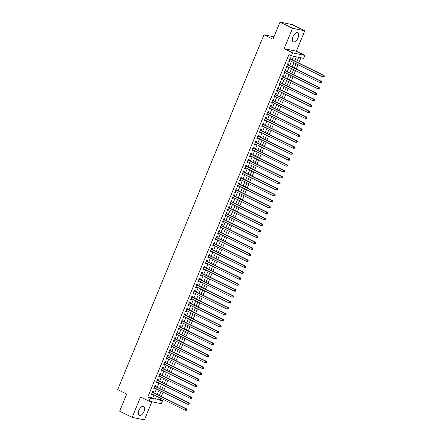 <?xml version="1.0" encoding="UTF-8"?>
<svg xmlns="http://www.w3.org/2000/svg" width="442" height="442" viewBox="0 0 442 442"><rect width="100%" height="100%" fill="white"/><g stroke="black" fill="none" stroke-linecap="round" stroke-linejoin="round"><path stroke-width="0.66" d="M144.048 411.43A5.055 2.569 116.2 0 0 143.705 406.358A5.055 2.569 116.2 0 0 138.893 410.358A5.055 2.569 116.2 0 0 139.236 415.43A5.055 2.569 116.2 0 0 144.048 411.43M298.046 37.808A5.055 2.569 116.2 0 0 297.698 32.741A5.055 2.569 116.2 0 0 292.886 36.741A5.055 2.569 116.2 0 0 293.228 41.808A5.055 2.569 116.2 0 0 298.046 37.808M157.849 399.038L160.037 399.491L162.54 400.723L161.313 403.701L149.076 401.17L150.302 398.192L155.264 399.22L156.545 396.109M273.952 36.841L263.962 34.774L117.694 389.64L126.705 394.082L119.649 411.198L132.164 417.37L144.396 419.9L151.877 401.75M263.962 34.774L272.968 39.216L280.024 22.1L292.261 24.63L304.776 30.802L292.538 28.271L284.134 48.664L292.643 52.858L304.875 55.388L303.648 58.366L298.687 57.338L296.759 62.024M284.134 48.664L296.367 51.195L304.776 30.802M296.367 51.195L304.875 55.388M160.037 399.491L160.606 398.109M161.302 396.424L163.059 392.153M163.755 390.468L165.512 386.203M166.209 384.518L167.966 380.247M168.662 378.562L170.424 374.291M171.115 372.606L172.877 368.341M173.568 366.656L175.33 362.385M176.026 360.7L177.783 356.429M178.48 354.744L180.237 350.478M180.933 348.793L182.69 344.522M183.386 342.837L185.148 338.566M185.839 336.881L187.601 332.616M188.298 330.931L190.054 326.66M190.751 324.975L192.508 320.704M193.204 319.019L194.961 314.754M195.657 313.069L197.419 308.798M198.11 307.113L199.872 302.842M200.563 301.157L202.325 296.891M203.022 295.206L204.779 290.935M205.475 289.25L207.232 284.979M207.928 283.294L209.685 279.029M210.381 277.344L212.143 273.073M212.834 271.388L214.597 267.123M215.293 265.432L217.05 261.167M217.746 259.482L219.503 255.211M220.199 253.526L221.956 249.26M222.652 247.57L224.414 243.304M225.105 241.619L226.868 237.348M227.558 235.663L229.321 231.398M230.017 229.707L231.774 225.442M232.47 223.757L234.227 219.486M234.923 217.801L236.68 213.536M237.376 211.851L239.139 207.58M239.829 205.895L241.592 201.624M242.288 199.939L244.045 195.673M244.741 193.988L246.498 189.717M247.194 188.032L248.951 183.762M249.647 182.076L251.41 177.811M252.1 176.126L253.863 171.855M254.553 170.17L256.316 165.899M257.012 164.214L258.769 159.949M259.465 158.264L261.222 153.993M261.918 152.308L263.675 148.037M264.371 146.352L266.134 142.086M266.824 140.401L268.587 136.13M269.283 134.445L271.04 130.175M271.736 128.489L273.493 124.224M274.189 122.539L275.946 118.268M276.642 116.583L278.405 112.312M279.095 110.627L280.858 106.362M281.548 104.677L283.311 100.406M284.007 98.721L285.764 94.45M286.46 92.765L288.217 88.499M288.913 86.814L290.67 82.544M291.366 80.858L293.129 76.588M293.819 74.902L295.582 70.637M296.278 68.952L298.035 64.681M298.731 62.996L300.875 57.791M280.024 22.1L292.538 28.271M153.17 392.419L153.601 391.374L152.777 391.203L151.302 394.778L152.131 394.949L152.479 394.104M155.628 386.463L156.054 385.424L155.23 385.253L153.755 388.822L154.584 388.993L154.932 388.148M158.081 380.512L158.512 379.468L157.683 379.297L156.208 382.871L157.037 383.043L157.385 382.197M160.534 374.556L160.965 373.512L160.137 373.341L158.667 376.916L159.49 377.087L159.838 376.241M162.988 368.6L163.418 367.562L162.59 367.39L161.12 370.96L161.943 371.131L162.291 370.286M165.441 362.65L165.872 361.606L165.043 361.434L163.573 365.009L164.402 365.18L164.75 364.335M167.899 356.694L168.325 355.65L167.501 355.478L166.026 359.053L166.855 359.224L167.203 358.379M170.352 350.738L170.778 349.699L169.955 349.528L168.479 353.097L169.308 353.268L169.656 352.423M172.805 344.788L173.236 343.743L172.408 343.572L170.932 347.147L171.761 347.318L172.109 346.473M175.259 338.832L175.689 337.787L174.861 337.616L173.391 341.191L174.214 341.362L174.562 340.517M177.712 332.876L178.143 331.837L177.314 331.666L175.844 335.235L176.667 335.406L177.021 334.561M180.165 326.925L180.596 325.881L179.772 325.71L178.297 329.284L179.126 329.456L179.474 328.61M182.623 320.969L183.049 319.925L182.226 319.754L180.75 323.329L181.579 323.5L181.927 322.654M185.076 315.013L185.507 313.975L184.679 313.803L183.203 317.373L184.032 317.544L184.38 316.699M187.53 309.063L187.96 308.019L187.132 307.847L185.662 311.422L186.485 311.593L186.833 310.748M189.983 303.107L190.414 302.063L189.585 301.892L188.115 305.466L188.938 305.637L189.287 304.792M192.436 297.151L192.867 296.112L192.038 295.941L190.568 299.51L191.397 299.682L191.745 298.836M194.894 291.201L195.32 290.156L194.497 289.985L193.021 293.56L193.85 293.731L194.198 292.886M197.347 285.245L197.773 284.2L196.95 284.029L195.475 287.604L196.303 287.775L196.651 286.93M199.801 279.289L200.232 278.25L199.403 278.079L197.928 281.648L198.756 281.819L199.104 280.974M202.254 273.338L202.685 272.294L201.856 272.123L200.386 275.697L201.209 275.869L201.558 275.023M204.707 267.382L205.138 266.338L204.309 266.167L202.839 269.742L203.663 269.913L204.016 269.067M207.16 261.426L207.591 260.388L206.768 260.216L205.292 263.786L206.121 263.957L206.469 263.112M209.618 255.476L210.044 254.432L209.221 254.26L207.746 257.835L208.574 258.006L208.922 257.161M212.072 249.52L212.503 248.476L211.674 248.305L210.199 251.879L211.027 252.05L211.375 251.205M214.525 243.564L214.956 242.525L214.127 242.354L212.657 245.923L213.48 246.095L213.829 245.249M216.978 237.614L217.409 236.569L216.58 236.398L215.11 239.973L215.934 240.144L216.282 239.299M219.431 231.658L219.862 230.613L219.033 230.442L217.563 234.017L218.392 234.188L218.74 233.343M221.89 225.702L222.315 224.663L221.492 224.492L220.017 228.061L220.845 228.232L221.193 227.387M224.343 219.751L224.768 218.707L223.945 218.536L222.47 222.111L223.298 222.282L223.646 221.436M226.796 213.795L227.227 212.751L226.398 212.58L224.923 216.155L225.752 216.326L226.1 215.481M229.249 207.839L229.68 206.801L228.851 206.629L227.381 210.199L228.205 210.37L228.553 209.525M231.702 201.889L232.133 200.845L231.304 200.674L229.834 204.248L230.658 204.419L231.011 203.574M234.155 195.933L234.586 194.889L233.763 194.718L232.288 198.292L233.116 198.464L233.464 197.618M236.614 189.977L237.039 188.938L236.216 188.767L234.741 192.336L235.569 192.508L235.917 191.662M239.067 184.027L239.498 182.982L238.669 182.811L237.194 186.386L238.023 186.557L238.371 185.712M241.52 178.071L241.951 177.027L241.122 176.855L239.652 180.43L240.476 180.601L240.824 179.756M243.973 172.115L244.404 171.076L243.575 170.905L242.105 174.474L242.929 174.645L243.277 173.8M246.426 166.164L246.857 165.12L246.028 164.949L244.559 168.524L245.387 168.695L245.735 167.85M248.885 160.208L249.31 159.164L248.487 158.993L247.012 162.568L247.84 162.739L248.189 161.894M251.338 154.252L251.763 153.214L250.94 153.042L249.465 156.612L250.294 156.783L250.642 155.938M253.791 148.302L254.222 147.258L253.393 147.087L251.918 150.661L252.747 150.833L253.095 149.987M256.244 142.346L256.675 141.302L255.846 141.131L254.377 144.705L255.2 144.877L255.548 144.031M258.697 136.39L259.128 135.351L258.299 135.18L256.83 138.749L257.653 138.921L258.006 138.075M261.15 130.44L261.581 129.395L260.758 129.224L259.283 132.799L260.111 132.97L260.46 132.125M263.609 124.484L264.034 123.44L263.211 123.268L261.736 126.843L262.565 127.014L262.913 126.169M266.062 118.528L266.493 117.489L265.664 117.318L264.189 120.887L265.018 121.058L265.366 120.213M268.515 112.577L268.946 111.533L268.117 111.362L266.648 114.937L267.471 115.108L267.819 114.263M270.968 106.621L271.399 105.577L270.57 105.406L269.101 108.981L269.924 109.152L270.272 108.307M273.421 100.665L273.852 99.627L273.023 99.456L271.554 103.025L272.382 103.196L272.731 102.351M275.88 94.715L276.305 93.671L275.482 93.5L274.007 97.074L274.836 97.246L275.184 96.4M278.333 88.759L278.758 87.715L277.935 87.544L276.46 91.118L277.289 91.29L277.637 90.444M280.786 82.803L281.217 81.764L280.388 81.593L278.913 85.162L279.742 85.334L280.09 84.488M283.239 76.853L283.67 75.809L282.841 75.637L281.372 79.212L282.195 79.383L282.543 78.538M285.692 70.897L286.123 69.853L285.294 69.681L283.825 73.256L284.648 73.427L285.002 72.582M288.145 64.941L288.576 63.902L287.753 63.731L286.278 67.3L287.107 67.471L287.455 66.626M294.67 60.996L296.372 56.858L291.416 55.836L288.913 54.598L147.799 396.96L152.761 397.988L154.043 394.877M154.739 393.192L156.496 388.921M157.192 387.236L158.954 382.965M159.645 381.28L161.407 377.015M162.098 375.33L163.86 371.059M164.557 369.374L166.314 365.103M167.01 363.418L168.767 359.153M169.463 357.467L171.22 353.197M171.916 351.512L173.678 347.241M174.369 345.556L176.131 341.29M176.822 339.605L178.585 335.334M179.281 333.649L181.038 329.378M181.734 327.693L183.491 323.428M184.187 321.743L185.949 317.472M186.64 315.787L188.403 311.516M189.093 309.831L190.856 305.566M191.552 303.881L193.309 299.61M194.005 297.925L195.762 293.654M196.458 291.969L198.215 287.703M198.911 286.018L200.674 281.747M201.364 280.062L203.127 275.791M203.817 274.106L205.58 269.841M206.276 268.156L208.033 263.885M208.729 262.2L210.486 257.929M211.182 256.244L212.945 251.979M213.635 250.294L215.398 246.023M216.088 244.338L217.851 240.067M218.547 238.382L220.304 234.116M221 232.431L222.757 228.16M223.453 226.475L225.21 222.204M225.906 220.519L227.669 216.254M228.359 214.569L230.122 210.298M230.812 208.613L232.575 204.342M233.271 202.657L235.028 198.392M235.724 196.707L237.481 192.436M238.177 190.751L239.94 186.48M240.63 184.795L242.393 180.529M243.083 178.844L244.846 174.573M245.542 172.888L247.299 168.617M247.995 166.932L249.752 162.667M250.448 160.982L252.205 156.711M252.901 155.026L254.664 150.755M255.354 149.07L257.117 144.805M257.808 143.12L259.57 138.849M260.266 137.164L262.023 132.893M262.719 131.208L264.476 126.942M265.172 125.257L266.929 120.986M267.625 119.301L269.388 115.03M270.079 113.345L271.841 109.08M272.537 107.395L274.294 103.124M274.99 101.439L276.747 97.168M277.443 95.483L279.2 91.218M279.897 89.533L281.659 85.262M282.35 83.577L284.112 79.306M284.803 77.621L286.565 73.355M287.261 71.67L289.018 67.399M289.714 65.714L291.471 61.444M292.168 59.758L293.599 56.283M290.604 58.99L291.029 57.946L290.206 57.775L288.731 61.35L289.56 61.521L289.908 60.676M149.076 401.17L140.567 396.977L132.164 417.37M147.799 396.96L150.302 398.192M291.416 55.836L292.643 52.858M158.634 397.137L157.579 399.701L162.54 400.723M296.063 63.709L294.306 67.98M293.61 69.665L291.853 73.93M291.156 75.615L289.394 79.886M288.703 81.571L286.941 85.842M286.245 87.527L284.488 91.792M283.792 93.477L282.035 97.748M281.339 99.433L279.582 103.704M278.885 105.389L277.123 109.655M276.432 111.34L274.67 115.611M273.979 117.296L272.217 121.567M271.521 123.252L269.764 127.517M269.067 129.202L267.311 133.473M266.614 135.158L264.857 139.429M264.161 141.114L262.399 145.379M261.708 147.064L259.946 151.335M259.25 153.02L257.493 157.291M256.796 158.976L255.04 163.242M254.343 164.927L252.586 169.198M251.89 170.883L250.128 175.154M249.437 176.839L247.675 181.104M246.984 182.789L245.222 187.06M244.525 188.745L242.768 193.016M242.072 194.701L240.315 198.966M239.619 200.651L237.862 204.922M237.166 206.607L235.404 210.878M234.713 212.563L232.951 216.829M232.254 218.514L230.497 222.785M229.801 224.47L228.044 228.741M227.348 230.426L225.591 234.691M224.895 236.376L223.133 240.647M222.442 242.332L220.68 246.603M219.989 248.288L218.226 252.553M217.53 254.238L215.773 258.509M215.077 260.194L213.32 264.465M212.624 266.15L210.867 270.416M210.171 272.101L208.409 276.372M207.718 278.057L205.955 282.327M205.259 284.013L203.502 288.278M202.806 289.963L201.049 294.234M200.353 295.919L198.596 300.19M197.9 301.875L196.137 306.14M195.447 307.825L193.684 312.096M192.994 313.781L191.231 318.052M190.535 319.737L188.778 324.003M188.082 325.688L186.325 329.959M185.629 331.644L183.872 335.914M183.176 337.6L181.413 341.865M180.723 343.55L178.96 347.821M178.264 349.506L176.507 353.777M175.811 355.462L174.054 359.727M173.358 361.412L171.601 365.683M170.905 367.368L169.142 371.639M168.452 373.324L166.689 377.59M165.999 379.275L164.236 383.546M163.54 385.231L161.783 389.501M161.087 391.187L159.33 395.452M157.242 394.424L158.998 390.153M159.695 388.468L161.452 384.203M162.148 382.518L163.91 378.247M164.601 376.562L166.363 372.291M167.059 370.606L168.816 366.341M169.513 364.656L171.269 360.385M171.966 358.7L173.723 354.429M174.419 352.744L176.181 348.478M176.872 346.793L178.634 342.522M179.325 340.837L181.087 336.566M181.784 334.881L183.54 330.616M184.237 328.931L185.994 324.66M186.69 322.975L188.447 318.704M189.143 317.019L190.905 312.754M191.596 311.069L193.358 306.798M194.055 305.113L195.812 300.842M196.508 299.157L198.265 294.891M198.961 293.206L200.718 288.935M201.414 287.25L203.176 282.979M203.867 281.294L205.629 277.029M206.32 275.344L208.083 271.073M208.779 269.388L210.536 265.117M211.232 263.432L212.989 259.167M213.685 257.482L215.442 253.211M216.138 251.526L217.9 247.255M218.591 245.57L220.354 241.304M221.05 239.619L222.807 235.348M223.503 233.663L225.26 229.392M225.956 227.707L227.713 223.442M228.409 221.757L230.172 217.486M230.862 215.801L232.625 211.53M233.315 209.845L235.078 205.58M235.774 203.895L237.531 199.624M238.227 197.939L239.984 193.668M240.68 191.983L242.437 187.717M243.133 186.032L244.896 181.761M245.586 180.076L247.349 175.805M248.045 174.12L249.802 169.855M250.498 168.17L252.255 163.899M252.951 162.214L254.708 157.943M255.404 156.258L257.167 151.993M257.857 150.308L259.62 146.037M260.31 144.352L262.073 140.081M262.769 138.396L264.526 134.13M265.222 132.445L266.979 128.174M267.675 126.489L269.432 122.219M270.128 120.533L271.891 116.268M272.581 114.583L274.344 110.312M275.04 108.627L276.797 104.356M277.493 102.671L279.25 98.406M279.946 96.721L281.703 92.45M282.399 90.765L284.162 86.494M284.852 84.809L286.615 80.543M287.306 78.858L289.068 74.588M289.764 72.902L291.521 68.632M292.217 66.946L293.974 62.681M152.761 397.988L155.264 399.22M288.814 61.151L289.56 61.521M286.361 67.107L287.107 67.471M283.908 73.057L284.648 73.427M281.449 79.013L282.195 79.383M278.996 84.969L279.742 85.334M276.543 90.919L277.289 91.29M274.09 96.875L274.836 97.246M271.637 102.831L272.382 103.196M269.178 108.782L269.924 109.152M266.725 114.738L267.471 115.108M264.272 120.694L265.018 121.058M261.819 126.644L262.565 127.014M259.366 132.6L260.111 132.97M256.913 138.556L257.653 138.921M254.454 144.506L255.2 144.877M252.001 150.462L252.747 150.833M249.548 156.418L250.294 156.783M247.095 162.369L247.84 162.739M244.641 168.325L245.387 168.695M242.183 174.281L242.929 174.645M239.73 180.231L240.476 180.601M237.277 186.187L238.023 186.557M234.824 192.143L235.569 192.508M232.37 198.093L233.116 198.464M229.917 204.049L230.658 204.419M227.459 210.005L228.205 210.37M225.006 215.956L225.752 216.326M222.553 221.912L223.298 222.282M220.099 227.868L220.845 228.232M217.646 233.818L218.392 234.188M215.188 239.774L215.934 240.144M212.735 245.73L213.48 246.095M210.282 251.68L211.027 252.05M207.828 257.636L208.574 258.006M205.375 263.592L206.121 263.957M202.922 269.543L203.663 269.913M200.464 275.499L201.209 275.869M198.01 281.455L198.756 281.819M195.557 287.405L196.303 287.775M193.104 293.361L193.85 293.731M190.651 299.317L191.397 299.682M188.193 305.267L188.938 305.637M185.739 311.223L186.485 311.593M183.286 317.179L184.032 317.544M180.833 323.13L181.579 323.5M178.38 329.086L179.126 329.456M175.927 335.042L176.667 335.406M173.468 340.992L174.214 341.362M171.015 346.948L171.761 347.318M168.562 352.904L169.308 353.268M166.109 358.854L166.855 359.224M163.656 364.81L164.402 365.18M161.197 370.766L161.943 371.131M158.744 376.717L159.49 377.087M156.291 382.673L157.037 383.043M153.838 388.628L154.584 388.993M151.385 394.579L152.131 394.949M324.058 76.809L324.306 76.212L323.975 76.146L323.726 76.742L324.058 76.809L322.643 76.814L289.162 60.305M323.726 76.742L322.643 76.814L323.257 75.328L324.085 75.499L290.201 58.792A0.646 0.552 -78.3 0 1 290.035 58.653L289.908 58.504M289.775 58.819L323.257 75.328L323.975 76.146M324.306 76.212L324.085 75.499M321.605 82.764L321.848 82.168L321.273 82.693L321.605 82.764L320.19 82.77L286.709 66.261M321.273 82.693L320.19 82.77L320.804 81.278L321.632 81.45L287.748 64.747A0.646 0.552 -78.3 0 1 287.576 64.609L287.449 64.455M287.322 64.77L320.804 81.278L321.522 82.096M321.848 82.168L321.632 81.45M319.152 88.715L319.395 88.118L318.82 88.649L319.152 88.715L317.737 88.72L284.256 72.212M318.82 88.649L317.737 88.72L318.351 87.234L319.179 87.405L285.294 70.698A0.646 0.552 -78.3 0 1 285.123 70.565L284.996 70.411M284.869 70.726L318.351 87.234L319.063 88.052M319.395 88.118L319.179 87.405M316.699 94.671L316.942 94.074L316.367 94.599L316.699 94.671L315.284 94.676L281.797 78.168M316.367 94.599L315.284 94.676L315.897 93.19L316.721 93.361L282.841 76.654A0.646 0.552 -78.3 0 1 282.67 76.516L282.543 76.367M282.41 76.681L315.897 93.19L316.61 94.008M316.942 94.074L316.721 93.361M314.24 100.627L314.489 100.03L314.157 99.958L313.914 100.555L314.24 100.627L312.831 100.632L279.344 84.124M313.914 100.555L312.831 100.632L313.444 99.141L314.268 99.312L280.383 82.61A0.646 0.552 -78.3 0 1 280.217 82.472L280.09 82.317M279.957 82.632L313.444 99.141L314.157 99.958M314.489 100.03L314.268 99.312M311.787 106.577L312.035 105.981L311.704 105.914L311.455 106.511L311.787 106.577L310.372 106.583L276.891 90.074M311.455 106.511L310.372 106.583L310.986 105.097L311.814 105.268L277.93 88.56A0.646 0.552 -78.3 0 1 277.764 88.428L277.637 88.273M277.504 88.588L310.986 105.097L311.704 105.914M312.035 105.981L311.814 105.268M309.334 112.533L309.577 111.936L309.002 112.461L309.334 112.533L307.919 112.539L274.438 96.03M309.002 112.461L307.919 112.539L308.533 111.052L309.361 111.224L275.476 94.516A0.646 0.552 -78.3 0 1 275.305 94.378L275.178 94.229M275.051 94.544L308.533 111.052L309.251 111.87M309.577 111.936L309.361 111.224M306.881 118.489L307.124 117.892L306.792 117.821L306.549 118.417L306.881 118.489L305.466 118.495L271.985 101.986M306.549 118.417L305.466 118.495L306.079 117.003L306.908 117.174L273.023 100.472A0.646 0.552 -78.3 0 1 272.852 100.334L272.725 100.179M272.598 100.494L306.079 117.003L306.792 117.821M307.124 117.892L306.908 117.174M304.428 124.44L304.671 123.843L304.339 123.777L304.096 124.373L304.428 124.44L303.013 124.445L269.526 107.936M304.096 124.373L303.013 124.445L303.626 122.959L304.455 123.13L270.57 106.423A0.646 0.552 -78.3 0 1 270.399 106.29L270.272 106.135M270.145 106.45L303.626 122.959L304.339 123.777M304.671 123.843L304.455 123.13M301.969 130.396L302.217 129.799L301.886 129.733L301.643 130.324L301.969 130.396L300.56 130.401L267.073 113.892M301.643 130.324L300.56 130.401L301.173 128.915L301.997 129.086L268.117 112.379A0.646 0.552 -78.3 0 1 267.946 112.24L267.819 112.091M267.686 112.406L301.173 128.915L301.886 129.733M302.217 129.799L301.997 129.086M299.516 136.351L299.764 135.755L299.184 136.28L299.516 136.351L298.101 136.357L264.62 119.848M299.184 136.28L298.101 136.357L298.72 134.865L299.543 135.037L265.659 118.334A0.646 0.552 -78.3 0 1 265.493 118.196L265.366 118.042M265.233 118.357L298.72 134.865L299.433 135.683M299.764 135.755L299.543 135.037M297.063 142.302L297.311 141.705L296.98 141.639L296.731 142.236L297.063 142.302L295.648 142.307L262.167 125.799M296.731 142.236L295.648 142.307L296.262 140.821L297.09 140.992L263.205 124.285A0.646 0.552 -78.3 0 1 263.04 124.152L262.913 123.998M262.78 124.312L296.262 140.821L296.98 141.639M297.311 141.705L297.09 140.992M294.61 148.258L294.853 147.661L294.278 148.186L294.61 148.258L293.195 148.263L259.714 131.755M294.278 148.186L293.195 148.263L293.808 146.777L294.637 146.943L260.752 130.241A0.646 0.552 -78.3 0 1 260.581 130.103L260.454 129.954M260.327 130.268L293.808 146.777L294.527 147.595M294.853 147.661L294.637 146.943M292.156 154.214L292.4 153.617L292.068 153.545L291.825 154.142L292.156 154.214L290.742 154.219L257.261 137.711M291.825 154.142L290.742 154.219L291.355 152.728L292.184 152.899L258.299 136.197A0.646 0.552 -78.3 0 1 258.128 136.059L258.001 135.904M257.874 136.219L291.355 152.728L292.068 153.545M292.4 153.617L292.184 152.899M289.703 160.164L289.946 159.568L289.372 160.098L289.703 160.164L288.289 160.17L254.802 143.661M289.372 160.098L288.289 160.17L288.902 158.684L289.725 158.855L255.846 142.147A0.646 0.552 -78.3 0 1 255.675 142.015L255.548 141.86M255.415 142.175L288.902 158.684L289.615 159.501M289.946 159.568L289.725 158.855M287.245 166.12L287.493 165.523L287.162 165.457L286.919 166.048L287.245 166.12L285.836 166.126L252.349 149.617M286.919 166.048L285.836 166.126L286.449 164.639L287.272 164.805L253.388 148.103A0.646 0.552 -78.3 0 1 253.222 147.965L253.095 147.816M252.962 148.131L286.449 164.639L287.162 165.457M287.493 165.523L287.272 164.805M284.792 172.076L285.04 171.479L284.709 171.408L284.46 172.004L284.792 172.076L283.377 172.082L249.896 155.573M284.46 172.004L283.377 172.082L283.991 170.59L284.819 170.761L250.934 154.054A0.646 0.552 -78.3 0 1 250.769 153.921L250.642 153.766M250.509 154.081L283.991 170.59L284.709 171.408M285.04 171.479L284.819 170.761M282.339 178.027L282.582 177.43L282.007 177.96L282.339 178.027L280.924 178.032L247.443 161.523M282.007 177.96L280.924 178.032L281.537 176.546L282.366 176.717L248.481 160.01A0.646 0.552 -78.3 0 1 248.31 159.877L248.183 159.722M248.056 160.037L281.537 176.546L282.256 177.364M282.582 177.43L282.366 176.717M279.885 183.982L280.129 183.386L279.554 183.911L279.885 183.982L278.471 183.988L244.99 167.479M279.554 183.911L278.471 183.988L279.084 182.502L279.913 182.668L246.028 165.965A0.646 0.552 -78.3 0 1 245.857 165.827L245.73 165.678M245.603 165.993L279.084 182.502L279.797 183.32M280.129 183.386L279.913 182.668M277.432 189.938L277.675 189.342L277.344 189.27L277.101 189.867L277.432 189.938L276.018 189.944L242.531 173.435M277.101 189.867L276.018 189.944L276.631 188.452L277.46 188.623L243.575 171.916A0.646 0.552 -78.3 0 1 243.404 171.783L243.277 171.629M243.15 171.944L276.631 188.452L277.344 189.27M277.675 189.342L277.46 188.623M274.974 195.889L275.222 195.292L274.891 195.226L274.648 195.823L274.974 195.889L273.565 195.894L240.078 179.386M274.648 195.823L273.565 195.894L274.178 194.408L275.001 194.579L241.122 177.872A0.646 0.552 -78.3 0 1 240.951 177.739L240.824 177.585M240.691 177.899L274.178 194.408L274.891 195.226M275.222 195.292L275.001 194.579M272.521 201.845L272.769 201.248L272.189 201.773L272.521 201.845L271.106 201.85L237.625 185.342M272.189 201.773L271.106 201.85L271.725 200.364L272.548 200.53L238.663 183.828A0.646 0.552 -78.3 0 1 238.498 183.69L238.371 183.54M238.238 183.855L271.725 200.364L272.438 201.182M272.769 201.248L272.548 200.53M270.068 207.801L270.316 207.204L269.736 207.729L270.068 207.801L268.653 207.806L235.172 191.298M269.736 207.729L268.653 207.806L269.266 206.315L270.095 206.486L236.21 189.778A0.646 0.552 -78.3 0 1 236.045 189.646L235.917 189.491M235.785 189.806L269.266 206.315L269.985 207.132M270.316 207.204L270.095 206.486M267.614 213.751L267.858 213.155L267.283 213.685L267.614 213.751L266.2 213.757L232.719 197.248M267.283 213.685L266.2 213.757L266.813 212.27L267.642 212.442L233.757 195.734A0.646 0.552 -78.3 0 1 233.586 195.602L233.459 195.447M233.332 195.762L266.813 212.27L267.532 213.088M267.858 213.155L267.642 212.442M265.161 219.707L265.404 219.11L264.83 219.635L265.161 219.707L263.747 219.713L230.265 203.204M264.83 219.635L263.747 219.713L264.36 218.226L265.189 218.392L231.304 201.69A0.646 0.552 -78.3 0 1 231.133 201.552L231.006 201.397M230.879 201.718L264.36 218.226L265.073 219.044M265.404 219.11L265.189 218.392M262.708 225.663L262.951 225.066L262.62 224.995L262.377 225.591L262.708 225.663L261.294 225.669L227.807 209.16M262.377 225.591L261.294 225.669L261.907 224.177L262.73 224.348L228.851 207.641A0.646 0.552 -78.3 0 1 228.68 207.508L228.553 207.353M228.42 207.668L261.907 224.177L262.62 224.995M262.951 225.066L262.73 224.348M260.25 231.614L260.498 231.017L260.167 230.951L259.924 231.547L260.25 231.614L258.841 231.619L225.354 215.11M259.924 231.547L258.841 231.619L259.454 230.133L260.277 230.304L226.392 213.597A0.646 0.552 -78.3 0 1 226.227 213.464L226.1 213.309M225.967 213.624L259.454 230.133L260.167 230.951M260.498 231.017L260.277 230.304M257.796 237.569L258.045 236.973L257.465 237.498L257.796 237.569L256.382 237.575L222.901 221.066M257.465 237.498L256.382 237.575L256.995 236.089L257.824 236.255L223.939 219.552A0.646 0.552 -78.3 0 1 223.774 219.414L223.646 219.26M223.514 219.58L256.995 236.089L257.714 236.906M258.045 236.973L257.824 236.255M255.343 243.525L255.587 242.929L255.012 243.454L255.343 243.525L253.929 243.531L220.447 227.022M255.012 243.454L253.929 243.531L254.542 242.039L255.371 242.21L221.486 225.503A0.646 0.552 -78.3 0 1 221.315 225.37L221.188 225.216M221.061 225.53L254.542 242.039L255.261 242.857M255.587 242.929L255.371 242.21M252.89 249.476L253.133 248.879L252.802 248.813L252.559 249.41L252.89 249.476L251.476 249.481L217.994 232.973M252.559 249.41L251.476 249.481L252.089 247.995L252.918 248.166L219.033 231.459A0.646 0.552 -78.3 0 1 218.862 231.326L218.735 231.172M218.608 231.486L252.089 247.995L252.802 248.813M253.133 248.879L252.918 248.166M250.437 255.432L250.68 254.835L250.106 255.36L250.437 255.432L249.023 255.437L215.536 238.929M250.106 255.36L249.023 255.437L249.636 253.951L250.465 254.117L216.58 237.415A0.646 0.552 -78.3 0 1 216.409 237.277L216.282 237.122M216.155 237.442L249.636 253.951L250.349 254.769M250.68 254.835L250.465 254.117M247.979 261.388L248.227 260.791L247.896 260.719L247.653 261.316L247.979 261.388L246.57 261.393L213.083 244.885M247.653 261.316L246.57 261.393L247.183 259.902L248.006 260.073L214.127 243.365A0.646 0.552 -78.3 0 1 213.956 243.233L213.829 243.078M213.696 243.393L247.183 259.902L247.896 260.719M248.227 260.791L248.006 260.073M245.525 267.338L245.774 266.741L245.443 266.675L245.194 267.272L245.525 267.338L244.111 267.344L210.63 250.835M245.194 267.272L244.111 267.344L244.73 265.857L245.553 266.029L211.668 249.321A0.646 0.552 -78.3 0 1 211.503 249.189L211.375 249.034M211.243 249.349L244.73 265.857L245.443 266.675M245.774 266.741L245.553 266.029M243.072 273.294L243.321 272.697L242.741 273.222L243.072 273.294L241.658 273.3L208.176 256.791M242.741 273.222L241.658 273.3L242.271 271.813L243.1 271.979L209.215 255.277A0.646 0.552 -78.3 0 1 209.049 255.139L208.922 254.984M208.79 255.305L242.271 271.813L242.989 272.631M243.321 272.697L243.1 271.979M240.619 279.25L240.862 278.653L240.288 279.178L240.619 279.25L239.205 279.256L205.723 262.747M240.288 279.178L239.205 279.256L239.818 277.764L240.647 277.935L206.762 261.228A0.646 0.552 -78.3 0 1 206.591 261.095L206.464 260.94M206.337 261.255L239.818 277.764L240.536 278.582M240.862 278.653L240.647 277.935M238.166 285.201L238.409 284.604L238.078 284.538L237.835 285.134L238.166 285.201L236.752 285.206L203.27 268.697M237.835 285.134L236.752 285.206L237.365 283.72L238.194 283.891L204.309 267.183A0.646 0.552 -78.3 0 1 204.138 267.051L204.011 266.896M203.884 267.211L237.365 283.72L238.078 284.538M238.409 284.604L238.194 283.891M235.713 291.156L235.956 290.56L235.382 291.085L235.713 291.156L234.299 291.162L200.812 274.653M235.382 291.085L234.299 291.162L234.912 289.676L235.735 289.841L201.856 273.139A0.646 0.552 -78.3 0 1 201.685 273.001L201.558 272.847M201.425 273.167L234.912 289.676L235.625 290.493M235.956 290.56L235.735 289.841M233.254 297.112L233.503 296.516L233.172 296.444L232.928 297.041L233.254 297.112L231.846 297.118L198.359 280.609M232.928 297.041L231.846 297.118L232.459 295.626L233.282 295.797L199.397 279.09A0.646 0.552 -78.3 0 1 199.232 278.957L199.104 278.803M198.972 279.117L232.459 295.626L233.172 296.444M233.503 296.516L233.282 295.797M230.801 303.063L231.05 302.466L230.718 302.4L230.47 302.997L230.801 303.063L229.387 303.068L195.905 286.56M230.47 302.997L229.387 303.068L230 301.582L230.829 301.753L196.944 285.046A0.646 0.552 -78.3 0 1 196.778 284.913L196.651 284.758M196.519 285.073L230 301.582L230.718 302.4M231.05 302.466L230.829 301.753M228.348 309.019L228.591 308.422L228.017 308.947L228.348 309.019L226.934 309.024L193.452 292.516M228.017 308.947L226.934 309.024L227.547 307.538L228.376 307.704L194.491 291.002A0.646 0.552 -78.3 0 1 194.32 290.864L194.193 290.709M194.066 291.029L227.547 307.538L228.265 308.356M228.591 308.422L228.376 307.704M225.895 314.969L226.138 314.378L225.807 314.306L225.564 314.903L225.895 314.969L224.481 314.98L190.999 298.472M225.564 314.903L224.481 314.98L225.094 313.488L225.923 313.66L192.038 296.952A0.646 0.552 -78.3 0 1 191.867 296.82L191.74 296.665M191.613 296.98L225.094 313.488L225.807 314.306M226.138 314.378L225.923 313.66M223.442 320.925L223.685 320.328L223.354 320.262L223.111 320.859L223.442 320.925L222.028 320.931L188.541 304.422M223.111 320.859L222.028 320.931L222.641 319.444L223.47 319.616L189.585 302.908A0.646 0.552 -78.3 0 1 189.414 302.776L189.287 302.621M189.159 302.936L222.641 319.444L223.354 320.262M223.685 320.328L223.47 319.616M220.983 326.881L221.232 326.284L220.901 326.218L220.657 326.809L220.983 326.881L219.575 326.887L186.088 310.378M220.657 326.809L219.575 326.887L220.188 325.4L221.011 325.566L187.132 308.864A0.646 0.552 -78.3 0 1 186.96 308.726L186.833 308.571M186.701 308.892L220.188 325.4L220.901 326.218M221.232 326.284L221.011 325.566M218.53 332.832L218.779 332.24L218.447 332.169L218.199 332.765L218.53 332.832L217.116 332.843L183.634 316.334M218.199 332.765L217.116 332.843L217.735 331.351L218.558 331.522L184.673 314.814A0.646 0.552 -78.3 0 1 184.507 314.682L184.38 314.527M184.248 314.842L217.735 331.351L218.447 332.169M218.779 332.24L218.558 331.522M216.077 338.787L216.326 338.191L215.994 338.124L215.746 338.721L216.077 338.787L214.663 338.793L181.181 322.284M215.746 338.721L214.663 338.793L215.276 337.307L216.105 337.478L182.22 320.77A0.646 0.552 -78.3 0 1 182.054 320.638L181.927 320.483M181.795 320.798L215.276 337.307L215.994 338.124M216.326 338.191L216.105 337.478M213.624 344.743L213.867 344.147L213.293 344.672L213.624 344.743L212.21 344.749L178.728 328.24M213.293 344.672L212.21 344.749L212.823 343.263L213.652 343.428L179.767 326.726A0.646 0.552 -78.3 0 1 179.596 326.588L179.469 326.434M179.341 326.754L212.823 343.263L213.541 344.08M213.867 344.147L213.652 343.428M211.171 350.694L211.414 350.103L211.083 350.031L210.84 350.628L211.171 350.694L209.757 350.705L176.275 334.196M210.84 350.628L209.757 350.705L210.37 349.213L211.199 349.384L177.314 332.677A0.646 0.552 -78.3 0 1 177.143 332.544L177.015 332.39M176.888 332.704L210.37 349.213L211.083 350.031M211.414 350.103L211.199 349.384M208.718 356.65L208.961 356.053L208.63 355.987L208.386 356.583L208.718 356.65L207.304 356.655L173.817 340.147M208.386 356.583L207.304 356.655L207.917 355.169L208.74 355.34L174.861 338.633A0.646 0.552 -78.3 0 1 174.689 338.5L174.562 338.345M174.43 338.66L207.917 355.169L208.63 355.987M208.961 356.053L208.74 355.34M206.259 362.606L206.508 362.009L206.176 361.943L205.933 362.534L206.259 362.606L204.85 362.611L171.363 346.103M205.933 362.534L204.85 362.611L205.464 361.125L206.287 361.291L172.402 344.589A0.646 0.552 -78.3 0 1 172.236 344.451L172.109 344.296M171.977 344.616L205.464 361.125L206.176 361.943M206.508 362.009L206.287 361.291M203.806 368.556L204.055 367.965L203.723 367.893L203.475 368.49L203.806 368.556L202.392 368.567L168.91 352.059M203.475 368.49L202.392 368.567L203.005 367.075L203.834 367.247L169.949 350.539A0.646 0.552 -78.3 0 1 169.783 350.407L169.656 350.252M169.524 350.567L203.005 367.075L203.723 367.893M204.055 367.965L203.834 367.247M201.353 374.512L201.596 373.915L201.022 374.446L201.353 374.512L199.939 374.518L166.457 358.009M201.022 374.446L199.939 374.518L200.552 373.031L201.381 373.203L167.496 356.495A0.646 0.552 -78.3 0 1 167.325 356.363L167.198 356.208M167.07 356.523L200.552 373.031L201.27 373.849M201.596 373.915L201.381 373.203M198.9 380.468L199.143 379.871L198.568 380.396L198.9 380.468L197.486 380.474L164.004 363.965M198.568 380.396L197.486 380.474L198.099 378.987L198.928 379.153L165.043 362.451A0.646 0.552 -78.3 0 1 164.872 362.313L164.744 362.158M164.617 362.479L198.099 378.987L198.812 379.805M199.143 379.871L198.928 379.153M196.447 386.418L196.69 385.827L196.358 385.756L196.115 386.352L196.447 386.418L195.032 386.43L161.545 369.921M196.115 386.352L195.032 386.43L195.646 384.938L196.475 385.109L162.59 368.401A0.646 0.552 -78.3 0 1 162.418 368.269L162.291 368.114M162.164 368.429L195.646 384.938L196.358 385.756M196.69 385.827L196.475 385.109M193.988 392.374L194.237 391.778L193.905 391.711L193.662 392.308L193.988 392.374L192.579 392.38L159.092 375.871M193.662 392.308L192.579 392.38L193.193 390.894L194.016 391.065L160.137 374.357A0.646 0.552 -78.3 0 1 159.965 374.225L159.838 374.07M159.706 374.385L193.193 390.894L193.905 391.711M194.237 391.778L194.016 391.065M191.535 398.33L191.784 397.734L191.204 398.259L191.535 398.33L190.121 398.336L156.639 381.827M191.204 398.259L190.121 398.336L190.74 396.844L191.563 397.015L157.678 380.313A0.646 0.552 -78.3 0 1 157.512 380.175L157.385 380.021M157.253 380.341L190.74 396.844L191.452 397.667M191.784 397.734L191.563 397.015M189.082 404.281L189.331 403.69L188.999 403.618L188.751 404.215L189.082 404.281L187.668 404.292L154.186 387.783M188.751 404.215L187.668 404.292L188.281 402.8L189.11 402.971L155.225 386.264A0.646 0.552 -78.3 0 1 155.059 386.131L154.932 385.976M154.799 386.291L188.281 402.8L188.999 403.618M189.331 403.69L189.11 402.971M186.629 410.237L186.872 409.64L186.297 410.17L186.629 410.237L185.215 410.242L151.733 393.734M186.297 410.17L185.215 410.242L185.828 408.756L186.657 408.927L152.772 392.22A0.646 0.552 -78.3 0 1 152.6 392.087L152.473 391.932M152.346 392.247L185.828 408.756L186.546 409.574M186.872 409.64L186.657 408.927M289.819 58.714L290.201 58.792M287.366 64.665L287.748 64.747M284.908 70.621L285.294 70.698M282.455 76.576L282.841 76.654M280.001 82.527L280.383 82.61M277.548 88.483L277.93 88.56M275.095 94.439L275.476 94.516M272.642 100.389L273.023 100.472M270.184 106.345L270.57 106.423M267.73 112.301L268.117 112.379M265.277 118.252L265.659 118.334M262.824 124.208L263.205 124.285M260.371 130.163L260.752 130.241M257.913 136.114L258.299 136.197M255.459 142.07L255.846 142.147M253.006 148.026L253.388 148.103M250.553 153.976L250.934 154.054M248.1 159.932L248.481 160.01M245.647 165.888L246.028 165.965M243.188 171.839L243.575 171.916M240.735 177.794L241.122 177.872M238.282 183.745L238.663 183.828M235.829 189.701L236.21 189.778M233.376 195.657L233.757 195.734M230.917 201.607L231.304 201.69M228.464 207.563L228.851 207.641M226.011 213.519L226.392 213.597M223.558 219.47L223.939 219.552M221.105 225.426L221.486 225.503M218.652 231.381L219.033 231.459M216.193 237.332L216.58 237.415M213.74 243.288L214.127 243.365M211.287 249.244L211.668 249.321M208.834 255.194L209.215 255.277M206.381 261.15L206.762 261.228M203.928 267.106L204.309 267.183M201.469 273.057L201.856 273.139M199.016 279.012L199.397 279.09M196.563 284.968L196.944 285.046M194.11 290.919L194.491 291.002M191.657 296.875L192.038 296.952M189.198 302.831L189.585 302.908M186.745 308.781L187.132 308.864M184.292 314.737L184.673 314.814M181.839 320.693L182.22 320.77M179.386 326.644L179.767 326.726M176.933 332.599L177.314 332.677M174.474 338.555L174.861 338.633M172.021 344.506L172.402 344.589M169.568 350.462L169.949 350.539M167.115 356.418L167.496 356.495M164.662 362.368L165.043 362.451M162.203 368.324L162.59 368.401M159.75 374.28L160.137 374.357M157.297 380.231L157.678 380.313M154.844 386.186L155.225 386.264M152.391 392.142L152.772 392.22"/></g></svg>
